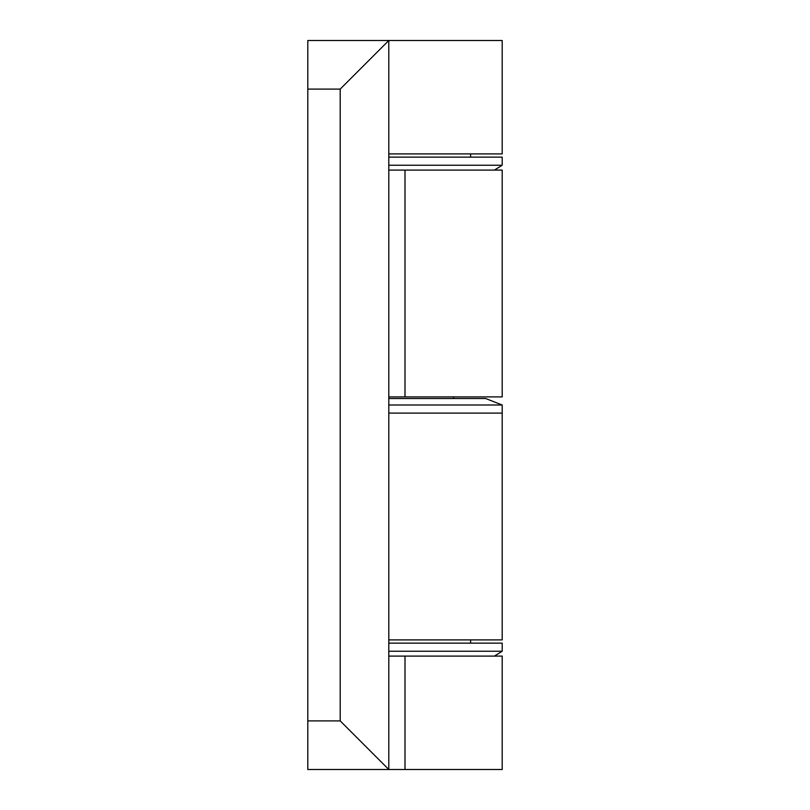 <?xml version="1.0" encoding="UTF-8"?>
<svg xmlns="http://www.w3.org/2000/svg" width="810" height="810" viewBox="0 0 810 810"><rect width="100%" height="100%" fill="white"/><g stroke="black" fill="none" stroke-linecap="round" stroke-linejoin="round"><path stroke-width="1.21" d="M388.8 157.14L502.2 157.14L502.2 165.24L388.8 165.24M388.8 405L502.2 405L485.676 398.52L388.8 398.52L469.8 398.52M502.2 405L502.2 413.1L388.8 413.1L502.2 413.1L502.2 639.9L388.8 639.9M388.8 643.14L502.2 643.14L502.2 651.24L388.8 651.24M388.8 153.9L502.2 153.9L502.2 40.5L388.8 40.5L388.8 769.5L340.2 720.9L340.2 89.1L388.8 40.5L307.8 40.5L307.8 769.5L502.2 769.5L502.2 656.1L388.8 656.1M388.8 489.24L388.8 769.5M388.8 116.64L388.8 396.9L502.2 396.9L502.2 170.1L388.8 170.1M307.8 720.9L340.2 720.9M307.8 89.1L340.2 89.1M405 656.1L405 769.5M405 170.1L405 396.9M453.6 396.9L453.6 398.52M502.2 165.24L494.404 170.1M470.61 153.9L470.61 157.14M502.2 651.24L494.404 656.1M470.61 639.9L470.61 643.14"/></g></svg>
